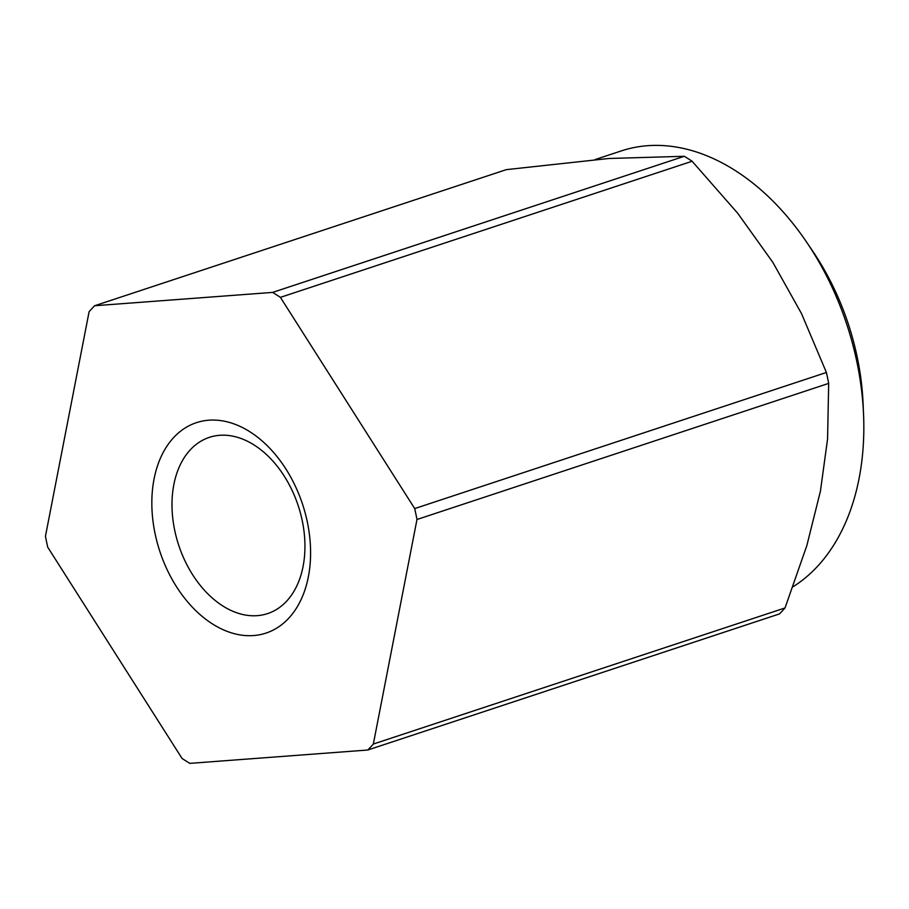 <?xml version="1.0" encoding="UTF-8"?>
<svg xmlns="http://www.w3.org/2000/svg" width="909" height="909" viewBox="0 0 909 909"><rect width="100%" height="100%" fill="white"/><g stroke="black" fill="none" stroke-linecap="round" stroke-linejoin="round"><path stroke-width="1.36" d="M594.975 159.609L621.245 150.928A235.476 159.689 71.7 0 1 734.847 170.29A235.476 159.689 71.7 0 1 806.59 242.101A235.476 159.689 71.7 0 1 863.55 414.402A235.476 159.689 71.7 0 1 793.057 586.76M692.113 161.257A268.723 182.243 -108.3 0 0 688.215 158.723A268.723 182.243 -108.3 0 0 684.284 156.291L272.598 292.403A268.723 182.243 71.7 0 1 280.415 297.357L692.113 161.257L737.733 213.285L772.843 262.371L801.499 313.582L826.406 372.474L414.709 508.574A268.723 182.243 71.7 0 1 416.981 519.493L828.678 383.393A268.723 182.243 -108.3 0 0 826.406 372.474M785.024 607.951L373.338 744.051A268.723 182.243 71.7 0 1 367.781 750.016L779.479 613.916A268.723 182.243 -108.3 0 0 785.024 607.951L806.851 545.559L820.429 491.178L827.576 438.933L828.678 383.393M254.111 444.99A92.809 62.937 -108.3 0 0 209.343 437.365A92.809 62.937 -108.3 0 0 172.38 514.221A92.809 62.937 -108.3 0 0 222.83 605.973A92.809 62.937 -108.3 0 0 267.598 613.598A92.809 62.937 -108.3 0 0 304.56 536.742A92.809 62.937 -108.3 0 0 254.111 444.99M249.895 431.775A110.818 75.152 71.7 0 1 308.367 576.772A110.818 75.152 71.7 0 1 212.536 623.983A110.818 75.152 71.7 0 1 154.064 478.986A110.818 75.152 71.7 0 1 249.895 431.775M367.781 750.016L189.833 763.367A268.723 182.243 71.7 0 1 182.016 758.401L47.722 547.184A268.723 182.243 71.7 0 1 45.45 536.265L89.105 311.707A268.723 182.243 71.7 0 1 94.65 305.742L506.347 169.642L608.905 158.484L684.284 156.291M272.598 292.403L94.65 305.742M414.709 508.574L280.415 297.357M373.338 744.051L416.981 519.493M806.59 242.101L812.805 251.282A207.775 140.906 71.7 0 1 863.073 403.323L863.55 414.402"/></g></svg>
